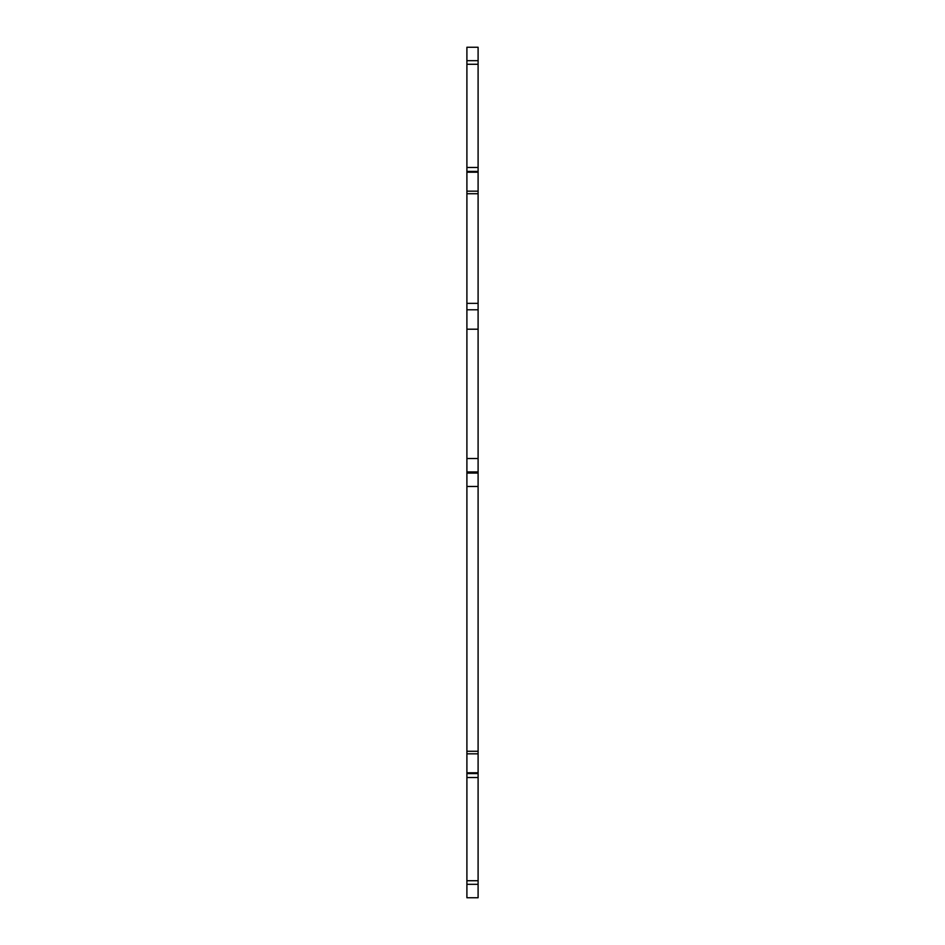 <?xml version="1.0" encoding="UTF-8"?>
<svg xmlns="http://www.w3.org/2000/svg" width="945" height="945" viewBox="0 0 945 945"><rect width="100%" height="100%" fill="white"/><g stroke="black" fill="none" stroke-linecap="round" stroke-linejoin="round"><path stroke-width="1.42" d="M478.099 309.783L466.901 309.783L466.901 303.357L478.099 303.357L478.099 329.203L466.901 329.203L466.901 897.75L478.099 897.75L478.099 884.319L466.901 884.319M466.901 60.681L478.099 60.681L478.099 47.25L466.901 47.25L466.901 303.357M466.901 309.783L466.901 329.203M478.099 329.203L478.099 458.526L466.901 458.526M466.901 471.933L478.099 471.933L478.099 458.526M478.099 471.933L478.099 473.067L466.901 473.067M466.901 486.474L478.099 486.474L478.099 473.067M478.099 486.474L478.099 753.826L466.901 753.826M466.901 772.797L478.099 772.797L478.099 753.826M478.099 772.797L478.099 773.589L466.901 773.589M466.901 777.511L478.099 777.511L478.099 773.589M478.099 777.511L478.099 884.319M478.099 897.75L466.901 897.75M478.099 60.681L478.099 172.203L466.901 172.203M466.901 191.173L478.099 191.173L478.099 172.203M478.099 191.173L478.099 303.357M466.901 193.725L478.099 193.725M466.901 880.728L478.099 880.728M466.901 751.275L478.099 751.275M466.901 64.272L478.099 64.272M466.901 171.411L478.099 171.411M466.901 167.489L478.099 167.489M466.901 47.25L478.099 47.25"/></g></svg>
